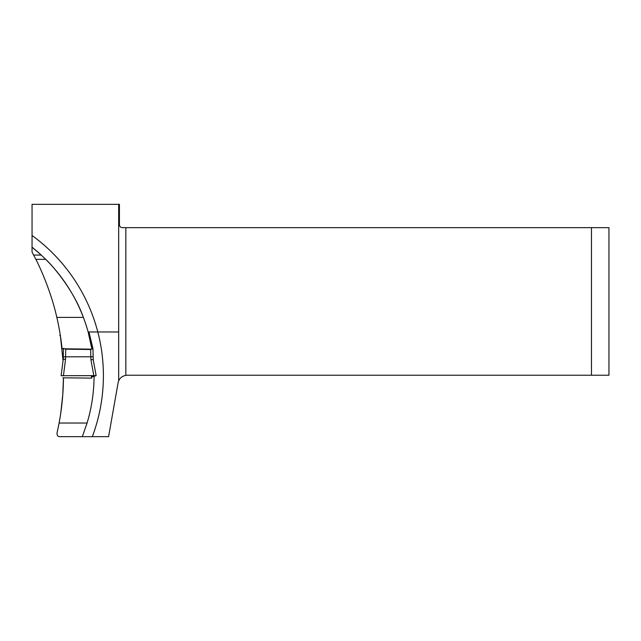 <?xml version="1.0" encoding="UTF-8"?>
<svg xmlns="http://www.w3.org/2000/svg" width="641" height="641" viewBox="0 0 641 641"><rect width="100%" height="100%" fill="white"/><g stroke="black" fill="none" stroke-linecap="round" stroke-linejoin="round"><path stroke-width="0.96" d="M45.727 259.357L41.24 255.07A164.072 164.072 0 0 0 32.05 247.194L41.24 255.07A164.072 164.072 0 0 0 32.05 247.194L32.05 252.073L35.864 259.357C37.362 262.017 50.319 288.162 56.833 317.391L83.378 317.391A164.072 164.072 0 0 0 45.727 259.357C49.758 262.818 73.01 287.945 83.378 317.391A164.072 164.072 0 0 0 45.727 259.357L35.864 259.357M89.564 335.459L89.067 335.459L88.146 331.966L91.919 349.161L62.073 348.76A258.748 258.748 0 0 0 56.833 317.391M60.174 334.474L59.789 332.134M63.042 360.707L60.334 335.459L59.709 335.459L60.334 335.459M60.751 413.165L62.762 394.856L63.467 377.829C63.331 393.021 61.881 408.093 59.108 423.028L57.025 433.1C56.945 435.487 57.89 436.673 59.869 436.665L82.312 436.665L87.088 423.028C91.695 407.668 94.027 391.971 94.075 375.93A164.072 164.072 0 0 0 94.075 375.786L91.326 375.955M91.919 349.161A164.072 164.072 0 0 0 83.378 317.391M90.525 331.966L88.146 331.966L88.298 332.535L88.146 331.966L90.309 331.966M591.467 227.651L591.467 375.233L608.95 375.233L608.95 227.651L122.335 227.651C120.62 227.539 119.643 226.569 119.426 224.735L119.426 204.335L32.05 204.335L32.05 235.479A173.399 173.399 0 0 1 92.32 436.665L82.312 436.665M118.673 204.335L118.673 380.89A9.327 9.327 0 0 0 118.064 382.941L108.593 436.665L92.32 436.665M93.362 360.442A164.072 164.072 0 0 0 93.201 358.792A164.072 164.072 0 0 1 93.362 360.442M32.05 247.194L32.05 235.479M591.467 375.233L127.247 375.233A9.327 9.327 0 0 0 125.836 375.346C122.311 376.091 119.923 377.942 118.673 380.89M88.434 331.966L88.963 331.966L92.969 348.664L93.225 359.697L96.134 375.674L91.871 376.908L91.711 378.102L91.318 375.786M61.175 375.674L62.938 375.786M93.842 375.786L90.902 359.649L93.225 359.689L96.134 375.666L61.127 375.674L63.227 359.329L63.411 348.776M61.688 375.674L62.329 375.674M65.55 359.192L63.227 359.305L63.419 348.327L65.735 349.169L65.55 359.192L63.427 375.786M93.225 359.697L93.145 356.789L63.267 356.805M90.902 359.649L90.661 349.497L65.735 349.169M63.227 359.305L61.127 375.674L96.126 375.674M90.661 349.497L92.969 348.664L93.145 356.789M125.836 227.651L125.836 375.346M59.108 423.028L87.088 423.028M41.24 255.07L33.653 255.07M63.259 357.189L62.826 357.189M90.061 331.966L118.673 331.966M89.94 331.966L88.538 331.966M59.701 335.467L60.334 335.467M89.067 335.459L89.524 335.459M91.695 378.11L62.89 377.829"/></g></svg>

